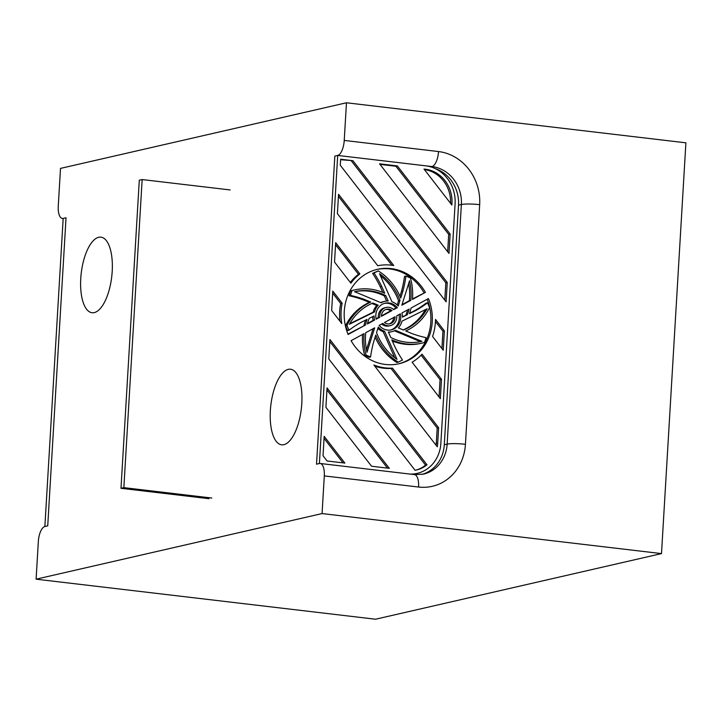 <?xml version="1.0" encoding="UTF-8"?>
<svg xmlns="http://www.w3.org/2000/svg" width="722" height="722" viewBox="0 0 722 722"><rect width="100%" height="100%" fill="white"/><g stroke="black" fill="none" stroke-linecap="round" stroke-linejoin="round"><path stroke-width="1.08" d="M47.733 525.86L66.036 217.773L63.175 218.432A13.835 5.586 96.7 0 1 62.363 218.477A13.835 5.586 96.7 0 1 58.265 206.05L60.504 168.397L346.47 102.777L344.232 140.429A13.835 5.586 96.7 0 1 337.697 155.438L319.395 463.524L316.534 464.183L319.395 463.524A13.835 5.586 96.7 0 1 320.198 463.479A13.835 5.586 96.7 0 1 324.295 475.906L322.066 513.568L36.1 579.179L38.338 541.527A13.835 5.586 96.7 0 1 44.872 526.519L63.175 218.432A13.835 5.586 96.7 0 1 62.363 218.477A13.835 5.586 96.7 0 1 58.265 206.05L60.504 168.397L346.47 102.777L344.232 140.429A13.835 5.586 96.7 0 1 337.697 155.438L334.837 156.096L316.534 464.183L319.395 463.524A13.835 5.586 96.7 0 1 320.198 463.479A13.835 5.586 96.7 0 1 324.295 475.906L322.066 513.568L36.1 579.179L38.338 541.527A13.835 5.586 96.7 0 1 44.872 526.519L47.733 525.86L66.036 217.773L47.733 525.86L44.872 526.519L47.733 525.86M410.782 300.343L401.838 305.216L409.527 280.777A53.897 48.807 -102.9 0 1 410.782 300.343L409.347 300.677A53.897 48.807 -102.9 0 0 408.634 283.62M410.258 474.101A34.593 31.326 77.1 0 0 417.163 473.388A34.593 31.326 77.1 0 0 440.853 443.389L455.095 203.757A34.593 31.326 77.1 0 0 425.7 165.816L337.697 155.438L334.837 156.096L316.534 464.183L334.837 156.096L337.697 155.438L431.982 166.565A34.593 31.326 -102.9 0 1 461.376 204.497A13.835 1.805 3.4 0 1 479.67 204.669A48.428 43.852 -102.9 0 0 438.516 151.557L344.232 140.429L438.516 151.557A48.428 43.852 -102.9 0 1 479.67 204.669L465.437 444.301A48.428 43.852 -102.9 0 1 418.589 487.034L324.295 475.906L418.589 487.034A13.835 5.586 96.7 0 0 414.491 474.607A13.835 5.586 96.7 0 1 418.589 487.034A48.428 43.852 -102.9 0 0 465.437 444.301L479.67 204.669A13.835 1.805 3.4 0 0 461.376 204.497L458.515 205.156A34.593 31.326 77.1 0 0 435.24 168.605A34.593 31.326 77.1 0 1 458.515 205.156L461.376 204.497L447.144 444.129A13.835 1.805 3.4 0 1 465.437 444.301A13.835 1.805 3.4 0 0 447.144 444.129A34.593 31.326 -102.9 0 1 423.453 474.128A34.593 31.326 -102.9 0 0 447.144 444.129L461.376 204.497A34.593 31.326 -102.9 0 0 431.982 166.565A13.835 5.586 -83.3 0 0 438.516 151.557A13.835 5.586 -83.3 0 1 431.982 166.565L337.697 155.438M412.605 474.381A34.593 31.326 77.1 0 0 414.302 474.047L417.163 473.388M427.496 302.843A116.422 105.43 -102.9 0 1 415.601 310.622L409.437 313.655A55.63 50.378 77.1 0 0 411.089 308.005L428.426 298.556A48.428 43.852 -102.9 0 1 399.085 363.726A48.428 43.852 -102.9 0 1 351.091 340.676L364.068 333.609A55.63 50.378 77.1 0 0 366.099 355.116L370.576 356.984A116.422 105.43 -102.9 0 1 373.59 342.048L375.792 335.026A55.63 50.378 77.1 0 0 398.246 362.137L402.488 360.052A116.422 105.43 -102.9 0 1 394.853 346.704L391.802 339.827A55.63 50.378 77.1 0 0 422.054 343.094A55.63 50.378 77.1 0 0 424.545 342.445L426.061 337.634A116.422 105.43 -102.9 0 1 412.262 333.69L405.737 330.974A55.63 50.378 77.1 0 0 429.59 307.572L427.496 302.843L426.061 303.177A116.422 105.43 -102.9 0 1 414.175 310.947L409.591 313.204M375.124 337.147A55.63 50.378 77.1 0 0 396.82 362.471L398.246 362.137M362.597 334.412A55.63 50.378 77.1 0 0 364.673 355.441L369.15 357.309L370.576 356.984M427.144 299.26A48.428 43.852 -102.9 0 1 398.373 363.879M392.326 340.992A55.63 50.378 77.1 0 0 420.628 343.419L422.054 343.094M407.325 314.693A53.897 48.807 -102.9 0 0 409.175 309.043L401.91 313.005A15.568 14.097 -102.9 0 1 402.434 317.111L407.325 314.693L402.425 316.732M367.354 323.998L374.61 320.045A15.568 14.097 -102.9 0 1 374.086 315.947L369.195 318.357A53.897 48.807 -102.9 0 0 367.354 323.998M397.362 307.653A13.7 12.4 -102.9 0 0 385.196 303.177A13.7 12.4 -102.9 0 0 376.153 319.205L379.817 317.211A9.341 8.456 -102.9 0 1 386.171 307.428A9.341 8.456 -102.9 0 1 393.698 309.648L397.362 307.653L395.936 307.978A13.7 12.4 -102.9 0 0 384.483 303.366M400.367 313.835L396.703 315.839A9.341 8.456 -102.9 0 1 390.349 325.631A9.341 8.456 -102.9 0 1 382.813 323.402L379.149 325.396A13.7 12.4 -102.9 0 0 391.324 329.882A13.7 12.4 -102.9 0 0 400.367 313.835M374.682 327.833L365.747 332.698A53.897 48.807 -102.9 0 0 366.993 352.282L374.682 327.833M377.741 265.723A51.885 46.984 -102.9 0 1 393.752 265.534L338.555 194.299L337.4 213.658L377.741 265.723M422.054 354.186A51.885 46.984 -102.9 0 1 412.109 362.2L440.348 398.652L441.503 379.294L422.054 354.186M435.501 319.422A51.885 46.984 -102.9 0 1 432.577 336.497L443.227 350.242L444.373 330.875L435.501 319.422M350.892 283.195A51.885 46.984 -102.9 0 1 359.872 273.936L335.676 242.709L334.53 262.068L350.892 283.195M437.712 443.01L438.624 427.704L392.461 368.121A51.885 46.984 -102.9 0 1 373.897 365.007L437.27 446.801A31.127 28.194 -102.9 0 0 437.712 443.01L436.287 443.344A31.127 28.194 -102.9 0 1 436.106 445.303M451.954 203.387A31.127 28.194 -102.9 0 0 425.493 169.246L424.004 169.065L451.855 205.012L451.954 203.387L450.808 203.649M323.023 455.717L327.111 460.988L344.89 463.091L324.169 436.35L323.023 455.717M328.772 358.897L415.078 470.284A31.127 28.194 -102.9 0 0 416.386 470.022A31.127 28.194 -102.9 0 0 426.991 464.806L329.927 339.53L328.772 358.897M352.896 160.681L340.64 159.228L340.279 165.248L446.106 301.832L447.252 282.464L352.896 160.681L340.603 159.724M397.344 165.925L379.564 163.822L448.976 253.422L450.131 234.054L397.344 165.925L395.909 166.25L379.989 164.372M325.902 407.307L327.048 387.94L389.329 468.334L371.559 466.231L325.902 407.307M342.138 303.168L332.797 291.119L331.651 310.487L341.777 323.555A51.885 46.984 -102.9 0 1 342.138 303.168L340.712 303.502L332.68 293.141M354.466 289.964A55.63 50.378 77.1 0 0 351.975 290.605L350.54 290.939A55.63 50.378 77.1 0 1 353.031 290.289L354.466 289.964A55.63 50.378 77.1 0 1 384.718 293.231L381.667 286.345A116.422 105.43 -102.9 0 0 374.032 272.997L378.274 270.912A55.63 50.378 77.1 0 1 400.728 298.024L402.93 291.011A116.422 105.43 -102.9 0 0 405.945 276.075L410.421 277.943A55.63 50.378 77.1 0 1 412.452 299.431L425.42 292.365L412.497 298.962M351.975 290.605L350.459 295.424A116.422 105.43 -102.9 0 1 364.267 299.368L370.783 302.085A55.63 50.378 77.1 0 0 346.93 325.487L349.024 330.207A116.422 105.43 -102.9 0 1 360.919 322.436L367.083 319.395A55.63 50.378 77.1 0 0 365.431 325.044L347.941 334.115M425.42 292.365A48.428 43.852 -102.9 0 0 377.435 269.333A48.428 43.852 -102.9 0 0 348.094 334.485L365.431 325.044M395.06 316.732L384.456 322.508A7.473 6.769 -102.9 0 0 389.934 323.808A7.473 6.769 -102.9 0 0 395.06 316.732M392.055 310.541L381.46 316.317A7.473 6.769 -102.9 0 1 386.586 309.242A7.473 6.769 -102.9 0 1 392.055 310.541L390.629 310.866A7.473 6.769 -102.9 0 0 385.882 309.449M384.591 331.308A15.568 14.097 -102.9 0 1 378.301 327.066L376.55 332.634A53.897 48.807 -102.9 0 0 397.019 359.366L384.591 331.308L383.165 331.633L394.69 357.652M421.919 341.353L395.349 330.27A15.568 14.097 -102.9 0 1 391.739 331.696A15.568 14.097 -102.9 0 1 388.346 332.012L390.764 337.472A53.897 48.807 -102.9 0 0 421.666 341.407A53.897 48.807 -102.9 0 0 421.919 341.353L421.422 341.461M403.517 330.044L398.336 327.887A15.568 14.097 -102.9 0 0 401.946 321.182L427.099 308.799A53.897 48.807 -102.9 0 1 403.517 330.044M378.184 305.171L373.003 303.014A53.897 48.807 -102.9 0 0 349.421 324.259L374.574 311.877A15.568 14.097 -102.9 0 1 378.184 305.171L376.749 305.496A15.568 14.097 -102.9 0 0 373.139 312.202L349.71 323.736M385.756 295.578A53.897 48.807 -102.9 0 0 354.854 291.652A53.897 48.807 -102.9 0 0 354.601 291.706L381.171 302.789A15.568 14.097 -102.9 0 1 384.781 301.354A15.568 14.097 -102.9 0 1 388.174 301.047L385.756 295.578L384.33 295.912L386.613 301.074M399.97 300.424A53.897 48.807 -102.9 0 0 379.501 273.692L391.929 301.751A15.568 14.097 -102.9 0 1 398.219 305.993L399.97 300.424L398.544 300.749L397.217 304.955M366.099 355.116L364.673 355.441M381.469 315.857L390.629 310.866M376.722 269.505A48.428 43.852 -102.9 0 1 423.995 292.699M378.274 270.912L372.606 273.331A116.422 105.43 -102.9 0 1 380.241 286.679L382.768 292.392M405.945 276.075L404.519 276.4A116.422 105.43 -102.9 0 1 401.504 291.336L399.961 296.237M365.503 320.18A55.63 50.378 77.1 0 0 364.005 325.369M350.54 290.939L349.033 295.749A116.422 105.43 -102.9 0 1 362.832 299.693L369.348 302.41A55.63 50.378 77.1 0 0 345.504 325.812L347.598 330.541L349.024 330.207M402.93 291.011L401.504 291.336M374.032 272.997L372.606 273.331M381.667 286.345L380.241 286.679M350.459 295.424L349.033 295.749M364.267 299.368L362.832 299.693M370.783 302.085L369.348 302.41M346.93 325.487L345.504 325.812M407.596 309.9A53.897 48.807 -102.9 0 1 405.899 315.027M399.022 314.575A13.7 12.4 -102.9 0 1 390.602 330.017M415.601 310.622L414.175 310.947M394.365 330.784L420.457 341.668M373.084 328.7L366.46 349.764M425.375 309.648A53.897 48.807 -102.9 0 1 403.192 329.909M391.739 331.696L390.313 332.03A15.568 14.097 -102.9 0 1 388.472 332.31M383.165 331.633A15.568 14.097 -102.9 0 1 377.868 328.429M374.61 320.045L373.184 320.369A15.568 14.097 -102.9 0 1 372.66 316.651M374.574 311.877L373.139 312.202M380.72 302.599A15.568 14.097 -102.9 0 1 383.346 301.688L384.781 301.354M379.817 317.211L378.382 317.536A9.341 8.456 -102.9 0 1 384.745 307.752L386.171 307.428M376.063 318.799L378.382 317.536M393.391 309.368L395.936 307.978M367.498 323.465L373.184 320.369M438.624 427.704L437.198 428.029L391.035 368.455L392.461 368.121M444.373 330.875L442.947 331.208L435.438 321.516M391.838 265.245L338.438 196.312M441.503 379.294L440.068 379.619L421.116 355.161M350.296 282.419A51.885 46.984 -102.9 0 1 358.446 274.27L335.559 244.722M358.446 274.27L359.872 273.936M450.131 234.054L448.696 234.379L447.667 251.725M442.947 331.208L441.918 348.555M437.198 428.029L436.287 443.344M447.252 282.464L445.826 282.798L444.788 300.144M440.068 379.619L439.039 396.965M426.991 464.806L425.556 465.139A31.127 28.194 -102.9 0 1 415.673 470.175M424.437 169.616A31.127 28.194 -102.9 0 1 450.546 203.315M343.031 462.865L324.052 438.371M425.556 465.139L329.801 341.551M445.826 282.798L351.461 161.006M387.479 468.109L326.931 389.961M448.696 234.379L395.909 166.25M339.972 321.227A51.885 46.984 -102.9 0 1 340.712 303.502M391.035 368.455A51.885 46.984 -102.9 0 1 374.808 366.189M402.01 304.666L409.347 300.677M393.625 317.509A7.473 6.769 -102.9 0 1 389.203 323.934M390.349 325.631L388.923 325.956A9.341 8.456 -102.9 0 1 381.694 324.016M380.404 275.732A53.897 48.807 -102.9 0 1 398.544 300.749M354.628 291.715A53.897 48.807 -102.9 0 1 384.33 295.912M371.902 303.475L376.749 305.496M375.53 619.223L36.1 579.179L375.53 619.223L661.496 553.603L322.066 513.568L661.496 553.603L375.53 619.223M444.283 444.779L458.515 205.156L444.283 444.779L447.144 444.129L444.283 444.779A34.593 31.326 77.1 0 1 422.045 474.417A34.593 31.326 77.1 0 0 444.283 444.779M288.322 369.357A38.049 15.352 96.7 0 1 290.542 369.231A38.049 15.352 96.7 0 1 301.327 408.814A38.049 15.352 96.7 0 1 281.625 444.806A38.049 15.352 96.7 0 1 270.551 407.921A38.049 15.352 96.7 0 1 288.322 369.357A38.049 15.352 96.7 0 1 290.542 369.231A38.049 15.352 96.7 0 1 301.327 408.814A38.049 15.352 96.7 0 1 281.625 444.806A38.049 15.352 96.7 0 1 270.551 407.921A38.049 15.352 96.7 0 1 288.322 369.357M98.724 237.285A38.049 15.352 96.7 0 1 100.945 237.159A38.049 15.352 96.7 0 1 111.729 276.743A38.049 15.352 96.7 0 1 92.028 312.725A38.049 15.352 96.7 0 1 80.954 275.849A38.049 15.352 96.7 0 1 98.724 237.285A38.049 15.352 96.7 0 1 100.945 237.159A38.049 15.352 96.7 0 1 111.729 276.743A38.049 15.352 96.7 0 1 92.028 312.725A38.049 15.352 96.7 0 1 80.954 275.849A38.049 15.352 96.7 0 1 98.724 237.285M685.9 142.821L661.496 553.603L685.9 142.821L346.47 102.777L685.9 142.821M211.844 498.036L123.85 487.648L142.153 179.561L230.156 189.94M208.992 498.685L120.989 488.307L139.292 180.22L142.153 179.561M120.989 488.307L123.85 487.648M425.493 169.246L424.346 169.508M430.7 166.854L431.982 166.565L430.7 166.854M414.491 474.607L320.198 463.479L414.491 474.607L423.453 474.128L414.491 474.607M63.166 218.567L62.363 218.477L63.166 218.567"/></g></svg>
